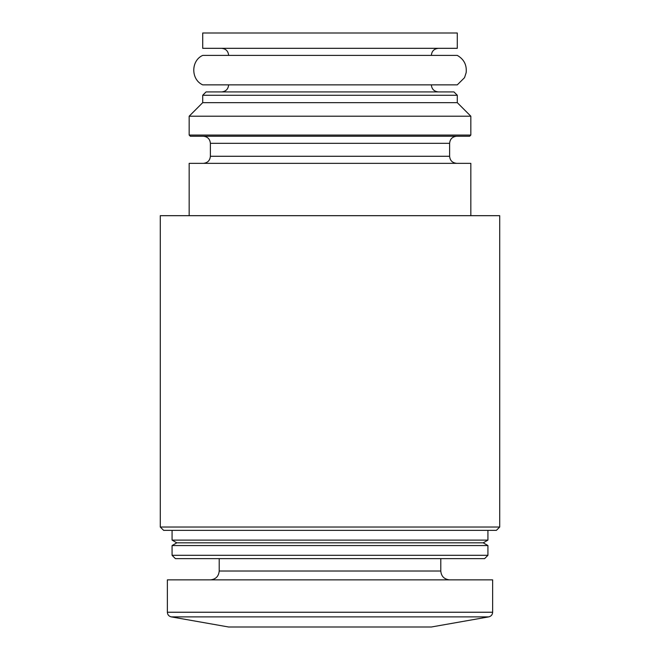 <?xml version="1.0" encoding="UTF-8"?>
<svg xmlns="http://www.w3.org/2000/svg" width="660" height="660" viewBox="0 0 660 660"><rect width="100%" height="100%" fill="white"/><g stroke="black" fill="none" stroke-linecap="round" stroke-linejoin="round"><path stroke-width="0.99" d="M171.254 616.877L488.746 616.877L431.359 627L228.64 627L171.254 616.877C168.836 616.275 167.533 614.724 167.359 612.241L167.359 579.86L492.64 579.86L492.64 612.241L167.359 612.241M219.211 558.64L219.211 571.015C218.691 576.386 215.746 579.332 210.375 579.86M172.07 555.308L175.403 558.64L484.597 558.64L487.93 555.308L487.93 545.556L172.07 545.556L172.07 555.308L487.93 555.308M172.07 545.556L176.789 542.833L483.211 542.833L487.93 545.556M176.789 542.833L172.07 540.111L487.93 540.111L487.93 530.36M172.07 540.111L172.07 530.36M160.289 527.027L163.622 530.36L496.378 530.36L499.711 527.027L499.711 215.68L160.289 215.68L160.289 527.027L499.711 527.027M189.164 215.68L189.164 163.35L470.836 163.35L470.836 215.68M253.39 136.24L203.305 136.24C207.595 136.661 209.954 139.021 210.375 143.311L210.375 156.28C209.954 160.57 207.595 162.929 203.305 163.35M190.336 136.24L189.164 135.061L470.836 135.061L469.664 136.24L190.336 136.24L406.609 136.24M189.164 135.061L189.164 116.21L470.836 116.21L470.836 135.061M189.164 116.21L202.711 102.655L457.289 102.655L470.836 116.21M202.711 102.655L202.711 95.263L457.289 95.263L457.289 102.655M202.711 95.263L206.044 91.93L453.956 91.93L457.289 95.263M228.64 84.859C228.22 89.15 225.868 91.509 221.57 91.93M221.57 84.859L438.43 84.859M202.711 84.859L457.289 84.859L464.533 77.665L466.158 72.666C466.925 64.993 463.972 59.235 457.289 55.39L202.711 55.39C190.806 60.671 190.806 79.579 202.711 84.859M221.57 48.32C225.868 48.741 228.22 51.1 228.64 55.39M202.711 48.32L457.289 48.32L457.289 33L202.711 33L202.711 48.32M219.211 571.015L440.789 571.015C441.26 576.337 444.205 579.282 449.625 579.86M210.375 156.28L449.625 156.28C450.005 160.537 452.364 162.888 456.695 163.35M210.375 143.311L449.625 143.311C450.005 139.062 452.364 136.702 456.695 136.24M488.746 616.877C491.164 616.275 492.467 614.724 492.64 612.241M440.789 571.015L440.789 558.64M483.211 542.833L487.93 540.111M449.625 156.28L449.625 143.311M431.359 84.859C431.739 89.116 434.09 91.468 438.43 91.93M431.359 55.39C431.739 51.133 434.09 48.782 438.43 48.32"/></g></svg>
